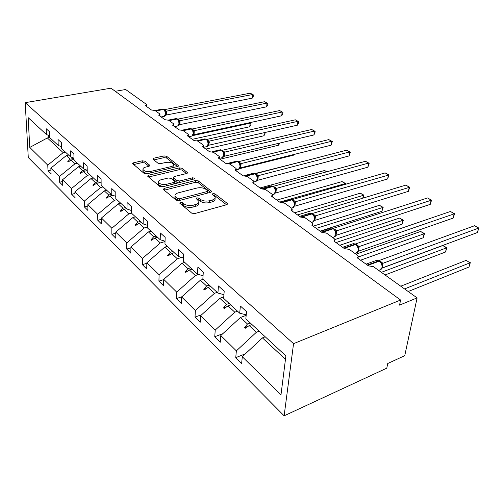<?xml version="1.0" encoding="UTF-8"?>
<svg xmlns="http://www.w3.org/2000/svg" width="504" height="504" viewBox="0 0 504 504"><rect width="100%" height="100%" fill="white"/><g stroke="black" fill="none" stroke-linecap="round" stroke-linejoin="round"><path stroke-width="0.76" d="M180.268 202.205L179.771 203.181L191.665 213.129L194.632 213.583L226.63 204.737L227.537 203.818L227.191 203.345L214.962 193.845L212.972 193.549L212.335 194.179L215.158 197.127C215.366 198.418 214.389 199.389 212.216 200.038L209.601 200.743C205.972 201.487 202.898 201.02 200.371 199.363L198.834 198.129L196.825 197.826L196.157 198.475L198.904 201.424C199.118 202.766 198.091 203.78 195.823 204.46L193.139 205.185C189.428 205.941 186.322 205.474 183.815 203.773L182.297 202.513L180.268 202.205M144.938 161.204L142.292 160.814L133.636 162.773L132.621 163.624L144.138 173.389L146.866 173.792L177.591 166.509L178.523 165.696L166.597 156.278L163.989 155.9L153.852 158.193L152.895 158.999L153.134 159.34L158.004 163.233L160.669 163.624L165.74 162.446C169.741 161.91 172.343 162.572 173.552 164.443C173.697 165.419 172.859 166.144 171.039 166.622L150.835 171.392C146.784 171.958 144.15 171.297 142.953 169.407C142.808 168.374 143.703 167.612 145.637 167.107L149.026 166.32L150.016 165.482L144.938 161.204L144.906 162.962L142.26 162.578L133.573 164.556M293.555 343.671L25.2 102.665L28.274 157.506L284.13 415.819L293.555 343.671L400.586 300.031L399.559 305.122L417.104 297.889L373.382 266.629L368.43 265.86L357.179 257.777L358.281 256.322L357.424 255.226L349.228 249.36L344.44 248.629L333.843 241.013L334.977 239.614L334.196 238.619L326.466 233.094L321.836 232.388L311.831 225.206L312.997 223.858L312.285 222.951L304.983 217.734L300.497 217.06L291.047 210.269L292.226 208.977L291.583 208.152L284.678 203.213L280.325 202.57L271.379 196.144L272.582 194.897L271.99 194.141L265.451 189.466L261.223 188.843L252.743 182.757L253.966 181.56L253.417 180.867L247.218 176.431L243.104 175.833L235.059 170.056L236.294 168.903L235.796 168.267L229.906 164.058L225.905 163.479L218.257 157.985L219.511 156.883L219.051 156.297L213.444 152.29L209.557 151.729L202.274 146.5L203.54 145.442L203.112 144.906L197.776 141.088L193.99 140.547L187.053 135.57L188.326 134.549L187.935 134.051L182.845 130.41L179.153 129.893L172.538 125.137L173.817 124.16L173.452 123.694L168.594 120.223L164.997 119.719L158.678 115.183L159.963 114.238L159.623 113.809L154.986 110.496L151.471 110.004L145.435 105.67L146.727 104.763L146.412 104.366L125.635 89.51L115.252 91.293M25.2 102.665L110.993 88.181L400.586 300.031M164.329 188.338L163.321 189.271L163.592 189.655L176.142 200.151L179.027 200.586L210.634 192.263L211.548 191.381L198.305 180.911L195.546 180.501L164.329 188.338L164.222 190.184M159.711 186.411L147.571 176.11L148.585 175.222L179.361 167.889L182.051 168.279L187.519 172.696L186.6 173.527L174.208 176.551L173.25 177.414L176.986 180.577L179.752 180.986L192.704 177.767L194.834 178.334L194.191 178.926L162.515 186.827L159.711 186.411M245.41 353.789L235.752 357.651L241.643 363.516L242.285 356.706L280.986 394.821L285.894 355.912L245.839 318.881L246.519 311.611L240.364 305.991L239.715 313.223L223.65 298.368L224.198 291.23L218.434 285.97L217.917 293.07L202.854 279.14L203.282 272.135L197.87 267.202L197.474 274.17L183.317 261.091L183.645 254.211L178.561 249.568L178.265 256.416L164.947 244.1L165.173 237.346L160.385 232.98L160.178 239.696L147.622 228.085L147.767 221.458L143.249 217.337L143.13 223.933L131.267 212.965L131.336 206.457L127.071 202.564L127.021 209.04L115.8 198.664L115.8 192.276L111.762 188.591L111.781 194.947L101.147 185.126L101.09 178.844L97.266 175.348L97.335 181.597L87.255 172.28L87.142 166.112L83.507 162.792L83.633 168.928L74.056 160.077L73.893 154.016L70.44 150.866L70.617 156.895L61.501 148.472L61.299 142.519L58.01 139.513L58.231 145.442L49.55 137.422L49.304 131.569L46.173 128.709L46.431 134.537L49.48 135.708M50.917 170.062L48.006 170.698L51.068 173.748L50.835 168.16L59.359 176.558L75.071 163.712L77.433 163.195M68.651 155.081L66.32 155.572L50.835 168.16M62.641 181.509L59.566 182.209L62.773 185.403L62.578 179.726L71.524 188.534L87.551 175.31L89.945 174.768M80.741 166.257L78.372 166.78L62.578 179.726M74.945 193.498L71.688 194.279L75.052 197.631L74.901 191.86L84.294 201.109L100.655 187.488L103.081 186.908M93.416 177.975L91.016 178.529L74.901 191.86M87.866 206.086L84.414 206.949L87.948 210.47L87.841 204.605L97.719 214.332L114.421 200.29L116.89 199.672M106.728 190.285L104.29 190.877L87.841 204.605M101.462 219.303L97.789 220.267L101.506 223.971L101.455 218.012L111.85 228.255L128.911 213.765L131.418 213.104M120.727 203.219L118.251 203.849L101.455 218.012M115.788 233.207L111.869 234.284L115.781 238.19L115.788 232.124L126.75 242.928L144.182 227.959L147.647 227.002M135.456 216.84L132.943 217.514L115.788 232.124M130.895 247.855L126.706 249.058L130.832 253.178L130.901 247.01L142.481 258.413L160.297 242.941L165.029 241.561M150.986 231.197L148.434 231.916L130.901 247.01M146.853 263.29L142.361 264.65L146.727 268.997L146.866 262.735L159.107 274.787L177.326 258.779L181.698 257.437M167.378 246.355L164.789 247.118L146.866 262.735M163.737 279.594L158.911 281.131L163.529 285.73L163.75 279.361L176.715 292.131L195.357 275.537L198.589 274.491M184.71 262.376L182.076 263.195L163.75 279.361M181.894 296.736L176.431 298.582L181.327 303.452L181.629 296.976L195.388 310.521L214.471 293.309L217.174 292.383M203.062 279.342L200.39 280.218L181.629 296.976M201.669 314.71L195.01 317.079L200.208 322.258L200.611 315.668L215.233 330.063L234.776 312.184L237.516 311.188M223.757 296.906L219.813 298.28L200.611 315.668M222.787 333.705L214.748 336.735L220.273 342.235L220.79 335.538L236.357 350.872L235.752 357.651M246.166 315.359L240.458 317.47L220.79 335.538M265.224 336.804L262.433 337.901L242.285 356.706M417.104 297.889L404.744 355.679L387.734 363.51L386.789 368.159L284.13 415.819M49.783 137.636L47.363 137.951L63.17 152.643L65.495 152.164M63.17 152.643L47.767 165.136L48.006 170.698M59.566 182.209L59.359 176.558M58.231 145.442L61.438 146.651M71.688 194.279L71.524 188.534M70.617 156.895L74.006 158.149M84.414 206.949L84.294 201.109M83.633 168.928L87.217 170.226M97.789 220.267L97.719 214.332M97.335 181.597L101.128 182.939M111.869 234.284L111.85 228.255M111.781 194.947L115.8 196.333M126.706 249.058L126.75 242.928M127.021 209.04L131.292 210.464M142.361 264.65L142.481 258.413M143.13 223.933L147.678 225.401M158.911 281.131L159.107 274.787M160.178 239.696L165.041 241.208M176.431 298.582L176.715 292.131M178.265 256.416L183.469 257.96M195.01 317.079L195.388 310.521M197.474 274.17L203.062 275.751M214.748 336.735L215.233 330.063M217.917 293.07L223.933 294.67M47.363 137.951L29.768 147.414L47.767 165.136M29.768 147.414L28.142 117.627L46.431 134.537M74.038 159.422L71.133 160.045L75.071 163.712M66.32 155.572L70.188 159.169L67.782 161.62L68.16 161.979L71.133 160.045M74.012 158.351L70.188 159.169M87.223 170.61L83.418 171.467L87.551 175.31M78.372 166.78L82.429 170.547L79.978 173.074L80.382 173.452L83.418 171.467M85.938 169.766L82.429 170.547M100.082 182.568L96.308 183.456L100.655 187.488M91.016 178.529L95.275 182.492L92.78 185.094L93.202 185.491L96.308 183.456M98.028 181.843L95.275 182.492M112.833 195.313L109.853 196.05L114.421 200.29M104.29 190.877L108.763 195.035L106.231 197.726L106.672 198.141L109.853 196.05M111.214 194.431L108.763 195.035M126.598 208.65L124.104 209.292L128.911 213.765M118.251 203.849L122.957 208.228L120.38 211.012L120.847 211.447L124.104 209.292M125.446 207.585L122.957 208.228M141.643 222.56L139.117 223.247L144.182 227.959M132.943 217.514L137.901 222.125L135.28 225.004L135.771 225.464L139.117 223.247M140.433 221.439L137.901 222.125M157.513 237.233L154.948 237.97L160.297 242.941M148.434 231.916L153.67 236.779L151.005 239.765L151.521 240.251L154.948 237.97M156.234 236.048L153.67 236.779M174.277 252.731L171.669 253.518L177.326 258.779M164.789 247.118L170.321 252.258L167.605 255.358L168.153 255.868L171.669 253.518M172.922 251.477L170.321 252.258M192.011 269.123L189.365 269.968L195.357 275.537M182.076 263.195L187.935 268.638L185.176 271.851L185.756 272.393L189.365 269.968M190.581 267.8L187.935 268.638M210.798 286.493L208.114 287.4L214.471 293.309M200.39 280.218L206.596 285.988L203.786 289.327L204.404 289.907L208.114 287.4M209.28 285.088L206.596 285.988M230.744 304.933L228.016 305.903L234.776 312.184M219.813 298.28L226.403 304.403L223.549 307.881L224.204 308.498L228.016 305.903M229.131 303.44L226.403 304.403M251.95 324.538L249.184 325.584L256.378 332.275L259.157 331.197M240.458 317.47L247.47 323.99L244.56 327.613L245.259 328.268L249.184 325.584M250.236 322.944L247.47 323.99M256.378 332.275L236.357 350.872M239.715 313.223L246.217 314.836M262.433 337.901L285.466 359.314M48.195 135.217L48.315 137.926M248.264 326.214L244.56 327.613M226.825 306.716L223.549 307.881M206.722 288.338L203.786 289.327M187.816 271.007L185.176 271.851M170.006 254.627L167.605 255.358M153.197 239.135L151.005 239.765M137.296 224.456L135.28 225.004M122.239 210.527L120.38 211.012M107.95 197.297L106.231 197.726M94.38 184.716L92.78 185.094M81.472 172.74L79.978 173.074M69.174 161.318L67.782 161.62M180.741 203.994L182.215 204.385L183.727 205.645C186.234 207.346 189.334 207.818 193.038 207.056L193.139 205.185M198.853 202.369L198.803 203.282C199.017 204.63 197.99 205.645 195.722 206.325L193.038 207.056M215.095 198.078L215.038 198.973C215.246 200.264 214.263 201.235 212.096 201.89L209.481 202.595C205.865 203.339 202.791 202.879 200.271 201.216L198.733 199.975L197.379 199.597M226.504 204.775L214.843 195.678L213.614 195.306M210.508 192.301L198.211 182.713L195.451 182.303L164.273 190.172M177.465 198.494L179.481 198.797L207.182 191.539L207.824 190.922L205.997 189.365C203.534 187.784 200.535 187.337 197.001 188.03L178.158 192.874C175.846 193.536 174.787 194.538 174.989 195.88L177.465 198.494L177.389 200.353L178.246 200.699M207.642 193.051L207.818 191.117M174.951 196.862L174.913 197.732L175.82 199.048L175.896 197.19M177.389 200.353L175.82 199.048M186.474 173.559L181.976 170.05L179.292 169.659L148.497 177.036M173.187 178.97L176.917 182.385L178.353 182.876M161.104 179.745C159.169 180.274 158.281 181.075 158.432 182.152C159.699 184.168 162.414 184.867 166.585 184.256L173.874 182.448L174.844 181.56L174.567 181.175L171.108 178.384L168.355 177.975L161.104 179.745M158.401 183.33L158.382 183.966C159.081 185.504 161.085 186.297 164.405 186.36M174.667 183.796L174.831 181.812M149.02 166.326L144.906 162.962M142.928 170.629L142.922 171.19C143.508 172.551 145.316 173.3 148.34 173.439M172.752 167.656L173.527 165.029M177.471 166.541L166.541 158.017L163.932 157.639L153.871 159.932M382.341 267.139L382.278 265.054L381.194 262.546L379.877 261.185L376.986 260.19L375.908 260.581M477.458 232.52L478.548 228.085L474.56 225.729L478.8 228.054L477.458 232.52L382.108 267.996M478.8 228.054L382.99 263.264L382.126 267.952M474.56 225.729L379.002 260.543L382.99 263.264M381.629 263.819L382.914 263.29M408.19 291.52L468.991 267.032L470.03 262.804L466.169 260.36L400.756 286.203M466.169 260.36L470.03 262.804L404.567 288.924M470.308 262.641L468.991 267.032M385.037 274.964L445.53 252.019L446.475 247.861L442.814 245.536L382.045 268.153M442.814 245.536L446.834 247.754L381.345 272.33M446.834 247.754L445.53 252.019M360.562 260.209L423.253 237.756L424.11 233.667L420.632 231.456L355.963 254.18M420.632 231.456L424.544 233.61L358.186 257.04M424.544 233.61L423.253 237.756M339.797 245.291L402.066 224.198L402.847 220.172L399.54 218.068L334.952 239.532M399.54 218.068L403.351 220.166L336.017 242.575M403.351 220.166L402.066 224.198M320.084 231.128L381.9 211.289L382.605 207.327L379.455 205.323L313.198 226.183M379.455 205.323L383.166 207.364L316.273 228.394M383.166 207.364L381.9 211.289M358.483 248.39L357.405 245.807L356.164 244.522L353.48 243.596L352.535 243.917M453.228 218.062L454.217 213.709L450.437 211.478L454.558 213.734L453.228 218.062L358.35 251.225M454.558 213.734L359.195 246.551L358.42 251.2M450.437 211.478L355.433 243.986L359.195 246.551M357.809 247.042L359.125 246.576M336.067 234.373L335.985 232.401L334.952 230.007L333.371 228.507L331.292 227.934L330.46 228.199M430.246 204.359L431.141 200.075L427.556 197.952L431.563 200.151L430.246 204.359L335.985 235.368M431.563 200.151L336.741 230.775L336.061 235.343M427.556 197.952L333.188 228.356L336.741 230.775M335.33 231.216L336.672 230.801M314.836 219.334L314.742 217.419L313.74 215.082L312.247 213.664L309.576 213.343M408.416 191.337L409.229 187.129L405.821 185.113L409.721 187.249L408.416 191.337L314.849 220.38M409.721 187.249L315.523 215.869L314.918 220.355M405.821 185.113L312.152 213.576L315.523 215.869M313.343 221.873L314.811 219.523M314.087 216.254L315.447 215.895M294.739 205.103L294.632 203.238L293.649 200.951M387.658 178.958L388.395 174.812L385.151 172.897L388.949 174.976L387.658 178.958L294.834 206.186M388.949 174.976L295.426 201.757L294.903 206.167M385.151 172.897L292.238 199.584L295.426 201.757M293.341 207.579L294.714 205.273M293.983 202.091L295.357 201.776M362.811 198.185L363.321 195.079L360.31 193.177L294.588 212.814M360.31 193.177L363.932 195.168L297.505 214.912M363.932 195.168L363.069 198.103M275.682 191.614L275.568 189.794L274.611 187.557L273.275 186.285L271.013 185.963M367.895 167.164L368.563 163.094L365.469 161.267L369.167 163.29L367.895 167.164L275.253 193.108M369.167 163.29L368.563 163.094L276.381 188.376L275.921 192.704M365.469 161.267L273.344 186.31L276.381 188.376M274.271 194.116L275.669 191.766M274.919 188.666L276.312 188.395M344.749 184.502L344.919 183.399L342.046 181.579L276.872 200.088M342.046 181.579L345.574 183.525L279.651 202.085M345.574 183.525L345.461 184.3M257.563 178.731L257.475 177.03L256.542 174.844L255.27 173.634L253.178 173.313M349.051 155.931L349.656 151.924L346.708 150.179L350.311 152.151L349.051 155.931L257.103 180.445M350.311 152.151L349.656 151.924L258.294 175.669L257.897 179.928M346.708 150.179L255.408 173.71L258.294 175.669M256.171 181.327L257.582 178.939M256.826 175.921L258.224 175.688M326.661 171.82L324.595 170.503L259.995 187.961M276.457 189.907L275.222 190.247M324.595 170.503L326.983 171.732M240.377 166.566L240.269 164.903L239.362 162.761L238.153 161.614L236.212 161.286M331.071 145.202L331.613 141.265L328.803 139.602L332.319 141.523L331.071 145.202L240.761 167.775L239.809 168.456M332.319 141.523L331.613 141.265L241.101 163.592L240.761 167.775M328.803 139.602L238.354 161.727L241.101 163.592M238.972 169.161L239.652 168.651L240.389 166.748M239.627 163.806L241.032 163.611M308.209 160.102L255.087 173.515M308.253 160.089L307.906 159.913M224.009 154.986L223.007 151.257L221.861 150.167L220.053 149.845M313.891 134.959L314.383 131.078L311.692 129.49L315.126 131.368L314.931 132.911L313.891 134.959L224.444 156.208L222.9 157.437L224.028 155.15M315.126 131.368L314.383 131.078L224.734 152.095L224.444 156.208M311.692 129.49L222.113 150.318L224.734 152.095M223.259 152.277L224.664 152.113M294.097 154.445L294.027 155.043L239.627 168.67M294.027 155.043L294.368 154.375M208.423 143.955L207.421 140.295L209.147 141.17L208.895 145.19L207.364 146.362L208.429 144.1M297.467 125.156L297.902 121.338L295.331 119.82L298.683 121.653L298.507 123.178L297.467 125.156L208.895 145.19M298.683 121.653L297.902 121.338L209.135 141.139M295.331 119.82L206.64 139.444L208.221 140.351M207.024 146.538L207.364 146.362M207.661 141.296L209.072 141.151M278.863 143.281L278.662 145.209L220.009 159.239M279.714 143.079L278.662 145.209M193.542 133.428L192.566 129.843L191.52 128.848L189.939 128.539M281.736 115.775L282.133 112.02L279.663 110.565L282.939 112.354L282.788 113.854L281.736 115.775L193.99 134.681L192.534 135.803L193.555 133.56M282.939 112.354L282.133 112.02L194.254 130.687L194.059 134.669M279.663 110.565L191.867 129.068L194.254 130.687M192.163 135.998L192.534 135.803M192.78 130.813L194.191 130.7M209.286 142.556L207.95 142.852M264.222 132.678L263.926 135.784L205.84 149.064M265.098 132.476L264.965 133.9L263.926 135.784M179.336 123.379L178.366 119.858L177.377 118.906L175.883 118.61M266.666 106.791L267.019 103.087L264.657 101.695L267.857 103.446L267.719 104.92L266.666 106.791L179.821 124.633L178.378 125.71L179.078 124.772M267.857 103.446L267.019 103.087L180.048 120.702L179.884 124.62M264.657 101.695L177.761 119.158L180.048 120.702M178.573 120.809L179.978 120.714M192.27 139.312L249.789 126.731L250.085 123.215L192.837 135.582M249.6 122.699L250.948 123.499L249.36 122.755M250.948 123.499L250.828 124.904L249.789 126.731M165.759 113.765L164.795 110.307L163.844 109.4L162.446 109.11M252.221 98.167L252.529 94.525L250.261 93.19L253.392 94.897L253.273 96.352L252.221 98.167L166.27 115.025L164.839 116.065L165.514 115.139M253.392 94.897L252.529 94.525L166.459 111.157L166.333 115.013M250.261 93.19L164.273 109.677L166.459 111.157M164.984 111.239L166.396 111.17M183.727 205.645L183.815 203.773M195.722 206.325L195.823 204.46M198.733 199.975L198.834 198.129M200.271 201.216L200.371 199.363M209.481 202.595L209.601 200.743M212.096 201.89L212.216 200.038M214.843 195.678L214.962 193.845M227.102 204.555L227.191 203.345M182.215 204.385L182.297 202.513M195.451 182.303L195.546 180.501M198.211 182.713L198.305 180.911M211.157 192.056L211.226 190.947M179.405 200.485L179.481 198.797M207.087 193.202L207.182 191.539M148.541 177.024L148.585 175.222M179.292 169.659L179.361 167.889M181.976 170.05L182.051 168.279M187.192 173.288L187.236 172.311M173.452 179.594L173.521 177.792M176.917 182.385L176.986 180.577M179.689 182.542L179.752 180.986M192.629 179.317L192.704 177.767M166.528 185.825L166.585 184.256M173.817 184.01L173.874 182.448M149.757 166.018L149.776 165.136M150.803 172.859L150.835 171.392M170.988 168.071L171.039 166.622M153.815 159.881L153.852 158.193M163.932 157.639L163.989 155.9M166.541 158.017L166.597 156.278M178.214 166.263L178.252 165.331M133.617 164.543L133.636 162.773M142.26 162.578L142.292 160.814M378.63 270.383L379.84 269.936L381.994 267.611C382.246 264.991 381.377 262.836 379.373 261.148L379.877 261.185M367.769 265.381L379.373 261.148L378.907 260.814L367.296 265.047M379.55 261.078L376.986 260.19L366.061 264.159M382.99 263.296L382.196 264.669M380.848 262.093L381.434 261.992M380.545 261.759L380.961 261.658M354.967 253.468L356.12 253.065L358.18 250.734C358.388 248.163 357.55 246.078 355.666 244.478L356.164 244.522M344.156 248.422L355.666 244.478L355.219 244.169L343.715 248.107M359.201 246.582L358.394 247.949M357.128 245.435L357.739 245.353M356.857 245.127L357.298 245.038M332.64 237.504L333.743 237.145L335.708 234.814C335.878 232.287 335.072 230.271 333.289 228.747L333.787 228.803M322.453 232.243L333.289 228.747L332.873 228.457L321.47 232.13M336.748 230.813L335.935 232.174M334.732 229.717L335.374 229.648M334.492 229.433L334.958 229.352M311.541 222.422L312.593 222.094L314.464 219.763C314.609 217.287 313.828 215.328 312.14 213.879L312.637 213.942M302.268 216.884L312.14 213.879L311.743 213.602L300.46 217.035M315.523 215.901L314.704 217.249M314.931 220.317L314.597 220.33M313.57 214.849L314.231 214.798M313.349 214.591L313.834 214.521M291.564 208.139L292.572 207.843L294.361 205.512C294.468 203.087 293.725 201.184 292.118 199.804L290.424 199.105L289.787 199.288M282.782 202.488L292.118 199.804L291.747 199.54L281.805 202.394M295.432 201.789L294.607 203.125M294.916 206.123L294.5 206.142M293.523 200.775L294.216 200.743M293.334 200.542L293.838 200.479M272.475 194.645L273.596 194.336L275.297 192.005C275.379 189.624 274.661 187.778 273.137 186.461L273.634 186.537M264.172 188.899L273.137 186.461L272.784 186.215L263.441 188.748M273.407 186.442L271.574 185.812L260.99 188.679M276.387 188.408L275.556 189.731M275.934 192.667L275.442 192.692M274.522 187.431L275.234 187.412M274.352 187.217L274.875 187.16M253.947 181.938L255.578 181.503L257.204 179.185C257.261 176.847 256.567 175.052 255.118 173.798L255.61 173.874M246.431 176.035L255.118 173.798L254.778 173.559L245.851 175.858M255.396 173.779L253.669 173.187L243.848 175.707M258.3 175.701L257.475 177.03M257.909 179.89L257.355 179.915M256.479 174.756L257.21 174.756M256.328 174.56L256.876 174.516M236.219 169.873L238.455 169.312L240.005 166.994C240.043 164.701 239.368 162.956 237.989 161.752L238.474 161.834M229.509 163.825L237.667 161.526L229.037 163.636M238.279 161.746L236.647 161.185L227.701 163.365M241.107 163.624L240.269 164.903M240.773 167.744L240.162 167.769M239.324 162.71L240.074 162.723M239.186 162.527L239.753 162.496M219.41 158.357L222.157 157.702L223.631 155.396C223.65 153.147 223.001 151.446 221.684 150.293L222.169 150.381M213.349 152.227L221.376 150.079L212.978 152.025M221.981 150.287L220.437 149.757L211.97 151.723M224.74 152.126L223.896 153.355M224.456 156.177L223.801 156.208M222.995 151.238L223.763 151.269M222.875 151.074L223.461 151.055M203.465 147.357L206.627 146.639L208.032 144.339C208.032 142.134 207.402 140.471 206.142 139.369L204.643 138.94M197.914 141.189L205.852 139.161L197.612 140.981M206.445 139.369L204.983 138.871L196.844 140.66M209.147 141.17L208.297 142.349M208.908 145.152L208.215 145.19M207.32 140.156L207.925 140.143M188.704 136.754L191.81 136.08L193.152 133.793C193.133 131.626 192.522 130.007 191.318 128.948L191.803 129.043M183.191 130.662L191.318 128.948L182.914 130.46M191.627 128.955L190.235 128.476L182.335 130.139M194.267 130.719L193.41 131.853M194.072 134.637L193.341 134.669M192.585 129.875L193.385 129.938M192.484 129.736L193.108 129.742M174.611 126.63L177.66 126L178.939 123.726C178.907 121.59 178.315 120.015 177.162 118.994L177.641 119.095M169.13 120.607L177.162 118.994L168.865 120.418M177.477 119.007L176.148 118.553L168.405 120.103M180.054 120.733L179.197 121.829M179.897 124.589L179.141 124.627M178.403 119.908L179.216 119.983M178.315 119.782L178.952 119.801M161.135 116.947L164.134 116.355L165.356 114.099C165.306 112.001 164.732 110.464 163.63 109.481L164.102 109.582M155.692 111L163.63 109.481L155.44 110.823M163.945 109.5L162.679 109.066L155.03 110.527M166.465 111.189L165.608 112.247M166.345 114.981L165.564 115.019M164.846 110.382L165.671 110.471M164.764 110.269L165.419 110.294M357.947 258.332L358.155 257.09M334.675 241.611L334.87 240.295M312.726 225.849L312.915 224.463M291.992 210.956L292.163 209.513M272.381 196.862L272.532 195.376M253.789 183.506L253.928 181.982M236.143 170.831L236.269 169.281M219.385 158.792L219.486 157.216M203.433 147.332L203.522 145.744M188.238 136.42L188.313 134.814M173.748 126.006L173.804 124.4M159.913 116.071L159.957 114.458M146.689 106.571L146.721 104.958M227.512 204.139L227.537 203.818M174.913 197.732L174.989 195.88M173.181 179.21L173.25 177.414M158.382 183.966L158.432 182.152M142.922 171.19L142.953 169.407M382.29 267.41L381.156 269.344M358.533 250.28L358.483 248.396M355.723 244.213L353.48 243.596L342.607 247.306M358.495 250.519L357.273 252.58M333.371 228.507L331.292 227.934L320.468 231.412M336.036 234.587C335.607 235.96 335.179 236.678 334.751 236.748M312.247 213.664L310.3 213.123L299.552 216.38M293.656 200.957L292.616 199.874M292.244 199.609L290.424 199.105L279.758 202.161M257.594 178.807L257.544 177.439M240.402 166.629L240.345 165.356M224.034 155.043L223.984 153.859M208.436 144.005L208.391 142.903M207.428 140.301L206.627 139.457M193.561 133.472L193.511 132.451M179.348 123.411L179.304 122.472M179.348 123.493L178.964 125.036M177.975 125.924L178.397 125.704M165.766 113.797L165.728 112.94M165.766 113.866L165.444 115.315M164.411 116.298L164.871 116.052"/></g></svg>
